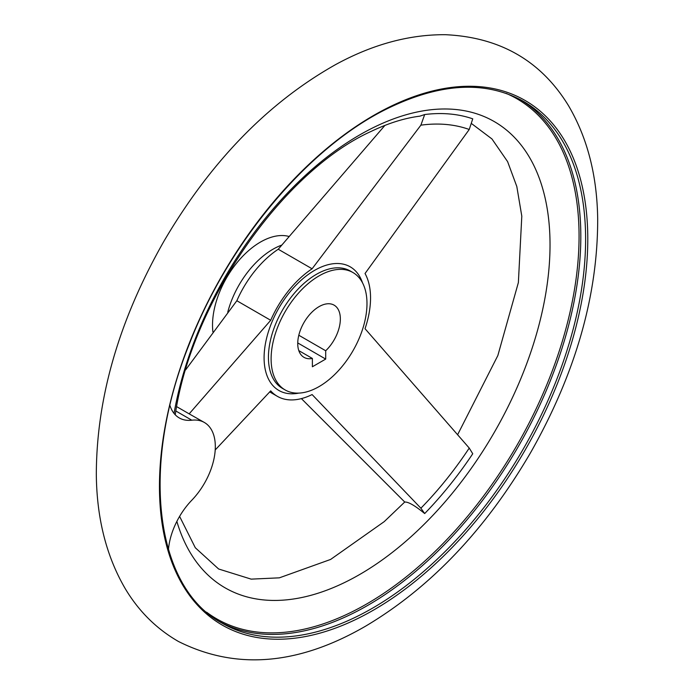 <?xml version="1.0" encoding="UTF-8"?>
<svg xmlns="http://www.w3.org/2000/svg" width="694" height="694" viewBox="0 0 694 694"><rect width="100%" height="100%" fill="white"/><g stroke="black" fill="none" stroke-linecap="round" stroke-linejoin="round"><path stroke-width="1.04" d="M169.943 405.469A52.727 30.441 120 0 0 179.217 417.909A52.727 30.441 120 0 0 191.804 420.208L175.868 411.004M168.46 549.674A52.727 30.441 120 0 1 191.804 500.218A52.727 30.441 120 0 0 204.4 422.499L189.167 413.858L270.703 320.29A77.208 44.581 120 0 1 312.1 268.786L420.885 125.163L424.685 114.536L419.879 116.158C404.706 118.075 388.597 123.098 371.542 131.218C283.334 170.819 191.527 302.107 175.304 414.335L175.114 414.648M424.685 114.536A262.445 151.518 -60 0 1 472.744 118.83L469.239 129.483L365.035 273.514A77.208 44.581 120 0 1 365.035 328.713L469.239 448.064L472.744 453.763A262.445 151.518 -60 0 1 424.685 513.551L420.885 508.208L312.1 394.556A77.208 44.581 120 0 1 277.34 396.317A77.208 44.581 120 0 1 270.703 390.861L215.209 449.964M384.927 125.388L278.242 249.241A77.208 44.581 120 0 0 236.845 300.736L185.654 369.841M301.404 398.616L404.767 502.057C408.289 501.745 414.925 505.579 424.685 513.551M312.1 268.786L278.242 249.241M312.387 366.762L312.387 358.46A30.128 17.393 -60 0 1 303.981 357.341A30.128 17.393 -60 0 1 303.981 322.545A30.128 17.393 -60 0 1 334.109 305.152A30.128 17.393 -60 0 1 325.703 350.765L325.703 359.076L312.387 366.762M319.049 386.593A67.795 39.142 -60 0 1 285.147 389.95A67.795 39.142 -60 0 1 285.147 311.675A67.795 39.142 -60 0 1 352.942 272.534A67.795 39.142 -60 0 1 363.335 326.857A67.795 39.142 -60 0 1 319.049 386.593M325.703 350.765L298.81 335.237M312.387 358.46L298.81 350.617M270.703 320.29L236.845 300.736M212.911 331.932A67.795 39.142 -60 0 1 236.012 263.92A67.795 39.142 -60 0 1 288.635 236.368M189.167 413.858L176.658 406.632M204.4 422.499A52.727 30.441 120 0 0 191.804 420.208M325.703 359.076L297.752 342.931M298.81 393.108A71.369 41.206 -60 0 1 264.475 350.392A71.369 41.206 -60 0 1 311.007 272.569A71.369 41.206 -60 0 1 362.502 282.788M420.885 125.163A251.185 145.02 -60 0 1 469.239 129.483M469.239 448.064A251.185 145.02 -60 0 1 420.885 508.208M520.795 99.849A301.309 173.96 -60 0 1 563.944 342.055A301.309 173.96 -60 0 1 367.759 605.385A301.309 173.96 -60 0 1 219.53 621.659M506.108 93.369A300.259 173.353 -60 0 1 565.601 329.884A300.259 173.353 -60 0 1 366.744 603.945A300.259 173.353 -60 0 1 206.569 612.177M372.557 608.152A301.309 173.96 -60 0 1 221.907 623.073C154.823 587.046 140.067 466.524 188.924 345.092C227.901 243.386 307.425 148.299 385.959 109.322C439.449 82.898 485.201 80.192 523.207 101.194A301.309 173.96 -60 0 1 569.392 342.636A301.309 173.96 -60 0 1 372.557 608.152M373.624 610.043A302.879 174.862 -60 0 1 188.152 346.185A302.879 174.862 -60 0 1 559.095 132.016A302.879 174.862 -60 0 1 373.624 610.043M174.038 413.407A269.185 155.413 -60 0 1 463.67 110.58A269.185 155.413 -60 0 1 472.961 465.943A269.185 155.413 -60 0 1 176.857 521.402M285.147 389.95L282.475 388.414A67.795 39.142 -60 0 1 282.475 310.131A67.795 39.142 -60 0 1 350.27 270.99L352.942 272.534M227.745 312.187A67.795 39.142 -60 0 1 281.443 245.216M365.842 626.023C430.705 587.341 485.566 529.652 530.416 452.965C575.421 373.745 597.846 295.705 597.681 218.827C597.074 175.374 587.315 137.603 568.412 105.514C541.016 60.82 500.027 37.224 445.444 34.7C409.208 34.44 372.617 44.39 335.67 64.559C267.988 102.643 210.75 161.529 163.949 241.217C119.056 320.003 96.509 397.74 96.319 474.418C96.726 518.253 106.382 556.362 125.293 588.746C138.765 611.258 156.488 628.825 178.445 641.473C235.969 670.335 298.429 665.182 365.842 626.023M179.599 516.397L195.309 547.757L218.627 568.993L251.176 579.134L279.361 577.833L330.613 559.442L384.216 521.636L404.732 502.022M457.572 434.8L497.85 355.536L518.375 282.536L521.801 216.155L516.813 186.521L507.609 161.633L491.951 138.947L471.963 123.896M269.662 391.884L277.34 396.317"/></g></svg>
